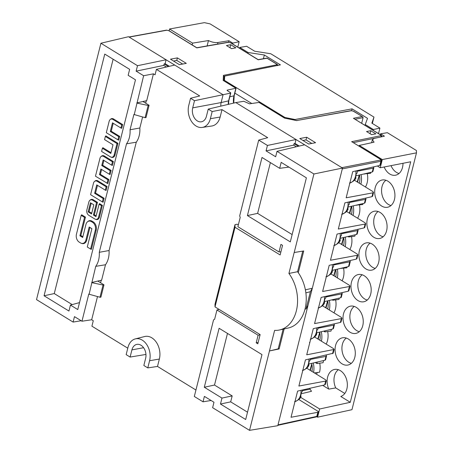 <?xml version="1.0" encoding="UTF-8"?>
<svg xmlns="http://www.w3.org/2000/svg" width="453" height="453" viewBox="0 0 453 453"><rect width="100%" height="100%" fill="white"/><g stroke="black" fill="none" stroke-linecap="round" stroke-linejoin="round"><path stroke-width="0.68" d="M372.36 123.454L373.963 117.084L270.786 53.754L254.671 51.223L246.625 46.28L239.796 47.418L248.074 52.497L247.87 53.318M359.405 175.028L357.61 182.185M351.562 206.257L349.767 213.414M343.646 237.763L341.919 244.643M335.656 269.58L334.076 275.871M327.751 301.047L326.013 307.966M319.807 332.683L318.17 339.195M311.857 364.325L310.328 370.424M278.295 348.448L279.127 348.957L269.45 350.95L278.187 348.878L283.136 329.167M298.284 272.706L303.742 250.956L294.173 252.514L288.912 273.448L297.57 271.715L302.74 251.121M220.152 117.021L210.379 118.709L212.18 111.54L208.233 109.111L235.832 102.576L304.614 144.796L277.015 151.33L275.651 156.766L266.064 150.883L267.429 145.447L258.714 140.102L267.706 137.684L222.004 109.637L220.152 117.021A16.076 11.506 78.7 0 1 211.761 126.013L202.236 127.435A15.595 11.161 78.7 0 1 191.228 121.008A15.595 11.161 78.7 0 1 188.754 105.436L190.554 98.267L199.716 95.957L156.415 69.377L155.051 74.813L153.448 73.833L146.727 100.6L143.046 101.574L149.094 105.283L148.154 105.47L145.09 117.678L133.895 114.462L130.051 129.773A20.068 14.36 78.7 0 1 126.523 143.811L136.274 142.214L109.065 250.532L99.269 252.31L126.523 143.811M145.702 103.199L146.33 100.691M142.604 116.987L139.841 127.995A20.549 14.706 78.7 0 1 136.274 142.214M91.687 282.496L98.896 280.803L97.939 281.137L103.992 284.852L100.894 297.179L99.983 297.247L89.122 294.235L95.742 266.347L105.492 264.75A20.549 14.706 -101.3 0 0 109.065 250.532M105.492 264.75L101.619 280.164L98.896 280.803M100.594 282.768L101.229 280.26M97.503 296.556L91.676 319.756L93.278 320.741L91.908 326.177L127.78 348.187M135.322 338.895A15.595 11.161 78.7 0 1 146.829 344.716A15.595 11.161 78.7 0 1 149.586 360.735L147.786 367.904L143.839 365.48L145.639 358.312A9.898 7.084 -101.3 0 0 144.02 348.357A9.898 7.084 -101.3 0 0 136.953 344.365A9.898 7.084 -101.3 0 0 131.914 349.886L130.113 357.055L126.161 354.631L127.961 347.462A15.595 11.161 78.7 0 1 135.322 338.895L144.649 336.534A16.076 11.506 78.7 0 1 156.517 342.536A16.076 11.506 78.7 0 1 159.36 359.048L157.502 366.432L195.939 390.022M381.488 160.838L380.458 164.994L379.829 165.43L380.871 161.291L342.304 168.873L278.006 424.869L316.794 416.392L317.304 415.56M365.107 224.059L365.718 223.663L364.767 227.457L364.144 227.887L365.107 224.059L338.317 229.031L344.886 202.87L371.987 196.659L372.949 192.831L346.16 197.802L352.728 171.642L379.829 165.43M316.353 416.902A0.917 0.657 77.7 0 0 316.794 416.392L317.825 412.292L291.036 417.27L297.604 391.109L324.705 384.897L325.667 381.064L326.285 380.673L325.622 379.812L306.721 368.21M317.825 412.292L318.436 411.902L318.323 411.5L298.799 399.518M342.304 168.873L342.513 168.052L341.873 167.661L380.441 160.073L380.418 159.314L351.658 141.659L380.684 159.354A0.917 0.532 -58.5 0 1 380.814 159.49M298.272 146.296L294.048 143.709L293.686 145.153L296.307 146.761M267.429 145.447L296.019 139.518L295.039 143.42L299.32 146.047M295.039 143.42L294.048 143.709M306.681 137.242L315.594 142.712L308.697 144.02L299.778 138.55L306.681 137.242L306.013 139.886L302.955 140.498M170.487 59.196L179.405 64.666L186.308 63.358L177.389 57.888L170.487 59.196M168.346 66.551L164.122 63.964L165.113 63.675L169.394 66.302M165.113 63.675L166.092 59.773L223.091 94.756L221.132 102.565L228.589 100.849L230.526 93.131L194.507 100.691L190.554 98.267M230.526 93.131L230.498 92.622L227.247 90.628L227.213 90.124L227.112 90.532M229.801 96.789L233.969 95.826L235.877 88.227L227.213 90.124M235.86 88.227L223.193 80.447L223.437 75.368L276.59 64.836L276.568 64.077L267.044 58.233L258.199 59.785L230.407 42.724L228.527 42.316L196.812 47.882L168.714 30.634L166.823 30.226L129.15 37.101L166.092 59.773L137.502 65.702L100.911 43.245L36.517 299.614L73.109 322.072L74.473 316.636L81.959 321.228L88.788 294.031L89.122 294.235M235.843 47.831L230.753 44.705L226.421 45.521L231.517 48.652L235.843 47.831M340.39 322.44L341.352 318.606L341.97 318.216L341.018 322.009L340.39 322.44L313.295 328.651L306.721 354.812L334.127 349.444L333.176 353.238L305.447 359.88L298.878 386.041L325.667 381.064M341.352 318.606L314.569 323.584L321.137 297.423L348.238 291.211L349.416 286.517L322.627 291.489L329.195 265.333L356.296 259.116L357.258 255.288L357.876 254.892L357.219 254.031L338.702 242.666M364.144 227.887L337.043 234.099L330.469 260.26L357.258 255.288M235.832 102.576L243.81 101.285L249.546 103.833L259.178 102.412L284.75 118.154M341.873 167.661L304.614 144.796M371.636 134.649L366.539 131.523L370.775 130.719L375.871 133.845L371.636 134.649M220.838 106.127A9.19 6.574 78.7 0 1 221.132 102.565L192.706 107.859A9.898 7.084 -101.3 0 0 194.411 117.956A9.898 7.084 -101.3 0 0 201.636 121.749A9.898 7.084 -101.3 0 0 206.432 116.285L208.233 109.111M173.522 61.059L176.755 60.408L182.678 64.049M177.389 57.888L176.755 60.408M341.279 217.236L341.098 217.961M342.547 212.185L342.015 214.303M333.17 249.507L333.657 247.576M334.705 243.414L334.172 245.532M326.93 274.359L326.222 277.185M325.35 280.639L325.843 278.697M317.242 312.921L317.785 310.764M318.867 306.449L318.159 309.28M309.439 342.536L309.767 342.695M309.637 343.215L309.824 342.683M311.024 337.678L310.316 340.509M303.182 368.906L302.468 371.737M301.551 375.395L302.06 373.374M350.39 180.957L349.858 183.074M349.433 184.779L348.719 187.61M295.339 400.141L294.626 402.966M294.212 404.608L293.686 406.715M372.893 171.545L372.275 171.981L373.238 168.154L357.14 171.262M373.238 168.154L373.838 167.763L373.244 166.942M355.905 175.86L372.275 171.981M365.395 199.382L365.996 198.992L365.044 202.78L364.433 203.21L365.395 199.382L349.297 202.491M365.996 198.992L365.395 198.171M364.433 203.21L348.057 207.089M357.547 230.611L358.153 230.22L357.202 234.008L356.59 234.439L357.547 230.611L341.449 233.72M358.153 230.22L357.553 229.399M356.59 234.439L340.214 238.318M350.311 261.443L349.138 266.104L348.527 266.528L349.705 261.84L333.606 264.948M349.705 261.84L350.311 261.455L349.71 260.628M332.157 270.407L348.527 266.528M341.647 293.935L342.247 293.544L341.296 297.332L340.684 297.757L341.647 293.935L325.792 296.992M342.247 293.544L341.647 292.717M324.308 301.636L340.684 297.757M333.799 325.163L334.405 324.773L333.453 328.561L332.842 328.986L333.799 325.163L317.949 328.221M334.405 324.773L333.804 323.946M332.842 328.986L316.466 332.864M325.611 359.784L324.994 360.22L325.956 356.392L310.101 359.45M325.956 356.392L326.556 356.001L325.962 355.175M308.623 364.093L324.994 360.22M372.949 192.831L373.566 192.434L372.904 191.574L354.388 180.209M373.566 192.429L372.609 196.228L371.987 196.659M365.718 223.663L365.061 222.802L346.545 211.438M357.876 254.886L356.924 258.686L356.296 259.116M349.416 286.517L350.033 286.12L349.376 285.26L330.854 273.895M350.033 286.115L348.861 290.781L348.238 291.211M341.97 318.216L341.313 317.355L322.411 305.752M334.127 349.444L333.47 348.584L314.569 336.981M326.285 380.667L325.328 384.467L324.705 384.897M361.681 123.244L363.096 117.621L362.61 116.761L353.255 111.144L351.364 110.736L296.749 120.549M309.693 389.246L302.259 390.679M358.663 145.832L359.206 145.707M306.013 139.886L311.794 143.431M370.775 130.719L370.033 133.669M153.448 73.833L143.624 75.73L136.138 71.138L163.76 65.408L166.381 67.016M163.76 65.408L164.122 63.964M230.753 44.705L229.994 47.718M353.425 118.301L380.877 135.028A0.917 0.532 -58.5 0 0 380.605 134.988L353.425 118.301L362.049 116.54M296.987 120.657L284.563 118.12L296.828 120.549M223.193 80.447L236.053 88.222M223.437 75.368L224.139 76.376L223.924 80.776M339.988 239.218L340.26 240.288L339.359 240.9A12.078 8.647 -101.3 0 0 340.492 236.409L341.454 235.537L341.398 233.102M308.612 364.133L308.884 365.203L307.983 365.82A12.078 8.647 -101.3 0 0 309.116 361.324L310.079 360.452L310.084 358.816M316.454 332.904L316.726 333.974L315.832 334.591A12.078 8.647 -101.3 0 0 316.958 330.095L317.921 329.223L317.927 327.587M332.145 270.447L332.417 271.517L331.517 272.134A12.078 8.647 -101.3 0 0 332.644 267.638L333.612 266.766L333.555 264.331M300.769 395.361L301.035 396.432L300.141 397.049A12.078 8.647 -101.3 0 0 301.268 392.553L302.236 391.681L302.242 390.044M130.051 129.773L139.841 127.995M95.742 266.347A20.068 14.36 -101.3 0 0 99.269 252.31M235.016 227.27L215.016 306.902L214.977 304.308L234.982 224.671L235.016 227.27L280.13 254.954L282.536 245.373L280.928 244.388L279.025 251.964L237.876 226.704L240.209 217.412L239.677 215.9L258.714 140.102M91.195 203.227L89.088 211.613L91.716 213.227M106.302 132.689L117.95 139.835L118.748 136.67L110.311 131.489L112.486 122.831L120.923 128.006L121.715 124.841L112.888 119.422A4.071 2.916 -101.3 0 0 110.164 119.575A4.071 2.916 -101.3 0 0 109.15 121.33L106.302 132.689M110.164 119.575L110.645 119.162A4.405 3.154 78.7 0 1 113.59 118.997L122.65 124.558L121.715 124.841M122.65 124.558L121.704 128.324L120.923 128.006M113.233 123.29L111.24 131.211L110.311 131.489M111.24 131.211L119.677 136.387L118.748 136.67M119.677 136.387L118.731 140.153L117.95 139.835M76.432 234.269A5.957 4.264 -101.3 0 0 79.224 242.134L80.424 242.87A5.957 4.264 -101.3 0 0 81.291 243.278A5.957 4.264 -101.3 0 0 85.894 240.079L89.179 226.998L91.897 228.663L87.282 247.015L90.594 249.048L95.334 230.181A5.957 4.264 -101.3 0 0 92.542 222.315L91.421 221.63A5.957 4.264 -101.3 0 0 87.435 221.851A5.957 4.264 -101.3 0 0 85.951 224.428L82.672 237.474L79.921 235.786L84.535 217.406L81.183 215.345L76.432 234.269M84.535 217.406L85.464 217.123L81.653 214.784L81.183 215.345M85.464 217.123L80.849 235.503L79.921 235.786M80.849 235.503L82.859 236.738M87.435 221.851L87.916 221.443A6.291 4.502 78.7 0 1 92.123 221.206L93.239 221.896A6.291 4.502 78.7 0 1 96.189 230.198L91.376 249.36L90.594 249.048M89.926 227.451L86.749 240.096A6.291 4.502 78.7 0 1 81.891 243.471L81.291 243.278M110.419 156.851L101.591 151.432L102.389 148.267L110.826 153.442L113.001 144.784L104.564 139.603L105.356 136.438L117.01 143.59L114.156 154.943A4.071 2.916 78.7 0 1 111.013 157.129A4.071 2.916 78.7 0 1 110.419 156.851M111.008 152.706L102.859 147.701L102.389 148.267M111.013 157.129L111.608 157.321A4.405 3.154 -101.3 0 0 115.011 154.96L117.939 143.307L105.826 135.872L105.356 136.438M117.939 143.307L117.01 143.59M93.477 183.233L90.594 194.699L102.355 201.913L103.193 198.567L94.62 193.306L96.732 184.892L105.306 190.152L106.149 186.806L97.214 181.319A4.071 2.916 -101.3 0 0 94.49 181.472A4.071 2.916 -101.3 0 0 93.477 183.233M94.49 181.472L94.971 181.064A4.405 3.154 78.7 0 1 97.916 180.9L107.078 186.523L106.149 186.806M107.078 186.523L106.087 190.464L105.306 190.152M97.48 185.351L95.549 193.023L94.62 193.306M95.549 193.023L104.122 198.284L103.193 198.567M104.122 198.284L103.137 202.231L102.355 201.913M101.619 169.49L100.402 174.331L108.845 179.513L107.82 183.607L95.47 176.194L99.943 158.369A4.071 2.916 78.7 0 1 100.962 156.613A4.071 2.916 78.7 0 1 103.68 156.461L112.429 161.829L111.597 165.135L103.154 159.954L101.755 165.532L110.198 170.713L109.315 174.212L100.872 169.031L99.473 174.615L107.916 179.796L107.038 183.295M111.597 165.135L112.378 165.447L113.358 161.545L104.383 156.036A4.405 3.154 -101.3 0 0 101.438 156.2L100.962 156.613M113.358 161.545L112.429 161.829M109.315 174.212L110.096 174.53L111.127 170.436L102.684 165.249L103.901 160.407M102.684 165.249L101.755 165.532M111.127 170.436L110.198 170.713M100.402 174.331L99.473 174.615M108.845 179.513L107.916 179.796M93.822 204.841L91.534 213.969L88.154 211.896L90.447 202.768L93.822 204.841M89.088 211.613L88.154 211.896M88.777 215.283L94.847 219.009A4.071 2.916 -101.3 0 0 95.441 219.286A4.071 2.916 -101.3 0 0 98.584 217.1L101.461 205.651L99.088 204.19L95.968 216.619L93.414 215.056L96.54 202.627L92.565 200.192A4.071 2.916 -101.3 0 0 89.847 200.339A4.071 2.916 -101.3 0 0 88.828 202.1L86.868 209.909A4.071 2.916 -101.3 0 0 88.777 215.283M89.847 200.339L90.323 199.932A4.405 3.154 78.7 0 1 93.267 199.767L97.469 202.344L96.54 202.627M97.469 202.344L94.349 214.773L93.414 215.056M94.349 214.773L96.149 215.883M101.461 205.651L102.395 205.368L99.558 203.629L99.088 204.19M102.395 205.368L99.445 217.117A4.405 3.154 78.7 0 1 96.042 219.484L95.441 219.286M81.959 321.228L91.676 319.756M134.23 114.666L143.624 75.73M136.789 102.933L144.003 101.24M44.054 295.764L104.762 54.083L129.649 69.36L128.154 75.317L135.481 79.813L77.763 309.575L70.442 305.084L68.947 311.041L44.054 295.764L54.264 293.572L113.131 59.218M92.021 282.706L103.052 285.033L99.983 297.247M103.992 284.852L103.052 285.033M145.09 117.678L145.996 117.61L149.094 105.283M137.123 103.137L148.154 105.47M136.138 71.138L137.502 65.702M79.518 302.593L70.442 305.084M72.214 304.597L54.264 293.572M129.15 37.101L128.516 36.71L100.911 43.245M81.166 320.741L73.109 322.072M210.379 118.709A15.595 11.161 78.7 0 1 202.236 127.435M192.706 107.859L194.507 100.691M130.113 357.055L145.957 354.444M147.786 367.904L157.502 366.432M212.18 111.54L222.004 109.637M156.415 69.377L174.688 65.051M211.092 400.486L203.035 401.817L194.32 396.466L213.573 319.818L214.62 319.286L216.959 309.988L258.108 335.243L260.073 334.812M215.016 306.902L260.13 334.591L257.814 343.804L256.205 342.819L258.148 342.468M342.513 168.052L313.923 173.986L294.195 252.531M284.156 328.935L279.127 348.957M269.473 350.962L249.529 430.35L212.621 407.694L213.986 402.264L204.399 396.381L203.035 401.817M278.006 424.869L277.797 425.69L249.529 430.35M305.877 292.898L310.379 291.67L312.321 288.244L305.384 289.835M219.003 309.348L216.959 309.988M256.205 342.819L258.108 335.243M313.923 173.986L277.015 151.33M307.989 305.503L306.047 308.929L310.379 291.67M304.999 309.127L306.047 308.929M279.025 251.964L280.928 251.783M204.297 387.236L219.105 328.283L261.987 354.608L245.685 419.518L220.475 404.042L230.685 401.856L232.179 395.899L221.97 398.085L204.297 387.236L214.507 385.05L232.179 395.899M247.525 412.19L230.685 401.856M220.475 404.042L221.97 398.085M227.474 333.425L214.507 385.05M279.682 168.318L281.183 162.361L306.392 177.836L290.299 241.891L247.417 215.571L262.01 157.468L279.682 168.318L288.929 167.117M270.379 162.61L257.627 213.38L292.14 234.569M257.627 213.38L247.417 215.571M269.45 350.95L274.614 330.379A34.592 24.756 -101.3 0 0 279.597 329.971A34.592 24.756 -101.3 0 0 297.004 307.678A34.592 24.756 -101.3 0 0 288.912 273.448M266.064 150.883L293.686 145.153M355.679 176.755L355.945 177.831L355.05 178.442A12.078 8.647 -101.3 0 0 356.177 173.952L357.145 173.08L357.089 170.645M324.303 301.675L324.569 302.746L323.674 303.363A12.078 8.647 -101.3 0 0 324.801 298.867L325.764 297.995L325.775 296.358M347.83 207.984L348.102 209.06L347.208 209.671A12.078 8.647 -101.3 0 0 348.334 205.181L349.297 204.309L349.24 201.874M380.327 134.694L380.554 133.799L384.438 136.183L374.229 138.42L372.377 139.683L374.065 142.191L359.274 145.43L359.104 146.104M359.274 145.43L382.292 159.564L380.237 167.763L377.355 165.996M373.204 130.317L373.397 129.541L365.226 124.524L365.033 125.305M310.067 388.249L309.824 388.731L311.5 391.279L301.12 393.782M316.811 416.732L317.581 417.202L319.642 408.997L350.282 402.304L340.781 396.466A13.89 9.938 78.7 0 0 346.913 380.78A13.89 9.938 78.7 0 0 334.858 369.388A13.89 9.938 78.7 0 0 328.81 389.121L322.678 385.361M300.577 397.298L319.642 408.997M237.785 47.129L239.144 41.716L210.084 23.879L204.371 22.65L169.569 28.998L192.593 43.131L208.471 40.555C211.71 42.174 214.869 42.82 217.95 42.503L217.553 44.094M333.719 275.651L335.463 269.626M335.735 269.563A13.715 9.813 78.7 0 1 335.747 276.896M357.213 181.942L359.212 175.073M359.467 175.017A13.715 9.813 78.7 0 1 359.28 183.21M317.813 338.974L319.727 332.332M319.676 332.106A13.715 9.813 78.7 0 1 319.841 340.22M341.545 244.41L343.538 237.531M343.595 237.514A13.715 9.813 78.7 0 1 343.595 245.673M325.639 307.734L327.632 300.849M327.706 300.832A13.715 9.813 78.7 0 1 327.695 308.991M383.153 236.76A13.55 9.7 78.7 0 1 380.537 235.662A13.55 9.7 78.7 0 1 373.799 223.64A13.55 9.7 78.7 0 1 378.091 211.506M390.996 205.532A13.55 9.7 78.7 0 1 388.38 204.433A13.55 9.7 78.7 0 1 381.647 192.412A13.55 9.7 78.7 0 1 385.939 180.277M359.314 331.681A13.55 9.7 78.7 0 1 356.692 330.582A13.55 9.7 78.7 0 1 349.959 318.561A13.55 9.7 78.7 0 1 354.252 306.426M351.364 363.323A13.55 9.7 78.7 0 1 348.748 362.224A13.55 9.7 78.7 0 1 342.009 350.197A13.55 9.7 78.7 0 1 346.302 338.063M367.258 300.039A13.55 9.7 78.7 0 1 364.642 298.94A13.55 9.7 78.7 0 1 357.904 286.919A13.55 9.7 78.7 0 1 362.196 274.784M375.209 268.403A13.55 9.7 78.7 0 1 372.587 267.304A13.55 9.7 78.7 0 1 365.854 255.277A13.55 9.7 78.7 0 1 370.146 243.142M399.048 173.482A13.55 9.7 78.7 0 1 391.024 165.639M338.357 369.705A13.55 9.7 78.7 0 0 335.741 387.91L344.801 393.47M378.527 133.584L379.908 128.086L371.862 123.148L373.963 117.084M382.292 159.564L416.483 152.837L416.437 150.532L387.372 132.695L380.554 133.799M239.592 48.233L239.796 47.418M224.02 78.748L224.694 76.081L224.478 80.368L284.931 117.474L295.011 119.513L294.852 120.147M263.414 58.72L264.348 55.006L280.43 64.875L224.694 76.081M351.636 110.617L352.077 108.85L295.011 119.513M352.077 108.85L367.525 118.329L365.226 124.524M373.397 129.541L379.908 128.086M264.348 55.006L248.074 52.497M234.841 93.12L251.715 103.477M351.619 206.245A13.715 9.813 78.7 0 1 351.437 214.439M349.371 213.17L351.369 206.302M373.855 237.287A13.89 9.938 78.7 0 1 366.862 222.553A13.89 9.938 78.7 0 1 374.597 211.183A13.89 9.938 78.7 0 1 386.72 222.91A13.89 9.938 78.7 0 1 380.05 238.403A13.89 9.938 78.7 0 1 373.855 237.287M381.698 206.058A13.89 9.938 78.7 0 1 374.705 191.325A13.89 9.938 78.7 0 1 382.44 179.954A13.89 9.938 78.7 0 1 394.563 191.681A13.89 9.938 78.7 0 1 387.898 207.174A13.89 9.938 78.7 0 1 381.698 206.058M350.01 332.208A13.89 9.938 78.7 0 1 343.017 317.474A13.89 9.938 78.7 0 1 350.752 306.103A13.89 9.938 78.7 0 1 362.881 317.83A13.89 9.938 78.7 0 1 356.211 333.323A13.89 9.938 78.7 0 1 350.01 332.208M342.066 363.85A13.89 9.938 78.7 0 1 335.073 349.116A13.89 9.938 78.7 0 1 342.808 337.745A13.89 9.938 78.7 0 1 354.931 349.473A13.89 9.938 78.7 0 1 348.261 364.965A13.89 9.938 78.7 0 1 342.066 363.85M357.961 300.565A13.89 9.938 78.7 0 1 350.967 285.832A13.89 9.938 78.7 0 1 358.702 274.467A13.89 9.938 78.7 0 1 370.826 286.188A13.89 9.938 78.7 0 1 364.155 301.681A13.89 9.938 78.7 0 1 357.961 300.565M365.905 268.929A13.89 9.938 78.7 0 1 358.912 254.195A13.89 9.938 78.7 0 1 366.647 242.825A13.89 9.938 78.7 0 1 378.776 254.552A13.89 9.938 78.7 0 1 372.106 270.045A13.89 9.938 78.7 0 1 365.905 268.929M319.739 363.164A16.308 11.67 78.7 0 1 319.563 372.219L314.354 372.893M313.233 363.006A16.002 11.455 78.7 0 1 313.572 372.411M323.601 360.548L323.051 362.734L316.93 363.533L315.282 362.519M316.93 363.533L317.304 362.038M321.273 331.726A16.002 11.455 78.7 0 1 321.432 341.194M327.689 331.528A16.308 11.67 78.7 0 1 326.183 344.11M331.443 329.32L330.996 331.098L324.875 331.89L323.68 331.16M324.875 331.89L325.146 330.809M329.303 300.452A16.002 11.455 78.7 0 1 329.28 309.965M335.633 299.886A16.308 11.67 78.7 0 1 333.935 312.825M339.286 298.091L338.946 299.456L332.825 300.248L332.083 299.795M332.825 300.248L332.989 299.58M337.332 269.184A16.002 11.455 78.7 0 1 337.332 277.87M343.584 268.244A16.308 11.67 78.7 0 1 342.094 280.792M347.128 266.862L346.89 267.814L340.486 268.436M345.192 237.14A16.002 11.455 78.7 0 1 345.186 246.647M351.528 236.608A16.308 11.67 78.7 0 1 349.852 249.512M355.192 234.767L354.841 236.177L348.719 236.97L347.932 236.489M348.719 236.97L348.895 236.262M353.215 205.866A16.002 11.455 78.7 0 1 353.029 215.418M359.478 204.966A16.308 11.67 78.7 0 1 357.593 218.221M363.034 203.539L362.785 204.535L356.335 205.13M356.664 205.328L356.743 205.033M361.064 174.637A16.002 11.455 78.7 0 1 360.871 184.19M367.321 173.737A16.308 11.67 78.7 0 1 365.441 186.993M370.882 172.31L370.628 173.306L364.178 173.895M364.512 174.099L364.586 173.799M402.989 163.29A13.89 9.938 78.7 0 1 395.945 175.124A13.89 9.938 78.7 0 1 384.161 166.993M380.237 167.763L410.701 161.772L350.282 402.304M317.581 417.202L351.964 409.688L416.483 152.837M335.741 387.91L328.81 389.121M311.636 363.38A13.715 9.813 78.7 0 1 311.981 371.437M317.27 372.513A13.635 9.756 78.7 0 1 316.505 374.212M309.982 370.214L311.777 363.969M228.539 42.197L228.907 40.725L232.791 43.109L232.587 43.935M169.128 30.764L169.569 28.998M228.907 40.725L217.95 42.503M232.791 43.109L239.144 41.716M224.478 80.368L224.314 81.013M284.778 118.091L284.931 117.474M192.593 43.131L192.146 44.892M208.471 40.555L207.117 45.923M279.597 329.971L288.391 327.978A34.366 24.592 -101.3 0 0 305.701 305.758A34.366 24.592 -101.3 0 0 297.57 271.715M238.323 224.926L237.185 224.229L234.982 224.671M381.375 160.47L380.871 161.291A0.917 0.663 78.9 0 0 380.441 160.073M380.418 159.314A0.917 0.532 -58.5 0 1 380.684 159.354C381.364 159.716 381.63 160.226 381.483 160.883M332.547 353.668L333.51 349.835M351.658 141.659L380.639 135.747L380.605 134.988M284.563 118.12L258.833 102.327M228.267 104.366A9.581 6.857 78.7 0 1 228.589 100.849A0.917 0.357 14.1 0 0 228.822 100.685L228.499 104.315M363.091 117.633L355.169 119.247M378.47 137.491L353.402 142.604M224.603 76.438L224.133 76.534M233.51 103.125A16.568 11.857 78.7 0 1 233.969 95.826A0.917 0.357 14.1 0 0 234.201 95.662L233.742 103.069M381.647 136.551L381.386 136.851M380.639 135.747A0.917 0.668 78.5 0 1 381.086 136.919M353.255 111.144A0.917 0.532 -58.5 0 1 353.521 111.183L350.99 110.651A0.917 0.657 -100.3 0 1 351.364 110.736M276.59 64.836A0.917 0.668 78.8 0 1 277.038 65.555M276.568 64.077A0.917 0.532 -58.5 0 1 276.834 64.116C277.513 64.479 277.78 64.989 277.632 65.645M230.407 42.724A0.917 0.532 -58.5 0 1 230.679 42.763L258.278 59.705M228.527 42.316A0.917 0.651 -100 0 0 228.159 42.231L230.679 42.763M168.714 30.634A0.917 0.532 -58.5 0 1 168.98 30.674L196.885 47.803M166.823 30.226A0.917 0.657 -100.3 0 0 166.449 30.141L168.98 30.674M334.201 245.464A12.101 8.658 -101.3 0 0 340.135 233.391M302.87 370.367A12.101 8.658 -101.3 0 0 308.833 359.104M310.713 339.138A12.101 8.658 -101.3 0 0 316.675 327.876M326.403 276.681A12.101 8.658 -101.3 0 0 332.292 264.62M295.028 401.596A12.101 8.658 -101.3 0 0 300.985 390.333M113.59 118.997L112.888 119.422M92.123 221.206L91.421 221.63M93.239 221.896L92.542 222.315M96.189 230.198L95.334 230.181M86.749 240.096L85.894 240.079M115.011 154.96L114.156 154.943M97.916 180.9L97.214 181.319M104.383 156.036L103.68 156.461M93.267 199.767L92.565 200.192M99.445 217.117L98.584 217.1M149.586 360.735L159.36 359.048M131.914 349.886L143.59 347.711M349.892 183.006A12.101 8.658 -101.3 0 0 355.826 170.934M318.555 307.91A12.101 8.658 -101.3 0 0 324.518 296.647M342.049 214.235A12.101 8.658 -101.3 0 0 347.978 202.163M277.893 425.305L316.347 416.902L317.406 415.973L318.436 411.902M380.877 135.028C381.556 135.396 381.822 135.906 381.669 136.557L381.619 136.8M373.844 167.757L372.887 171.551M326.562 355.996L325.605 359.79M362.513 116.704L353.521 111.183M296.789 120.543L350.99 110.651M236.024 88.409L234.201 95.662M267.117 58.148L276.834 64.116M267.01 58.092L258.17 59.643M196.778 47.741L228.159 42.231M128.963 36.982L166.449 30.141M230.758 92.973L228.822 100.685M340.26 240.288C339.699 242.378 337.547 244.139 333.799 245.554M308.884 365.203C308.323 367.298 306.171 369.053 302.423 370.475M316.726 333.974C316.166 336.064 314.014 337.825 310.271 339.246M332.417 271.517C331.856 273.606 329.705 275.367 325.956 276.789M301.035 396.432C300.481 398.527 298.329 400.282 294.58 401.703M355.945 177.831C355.39 179.92 353.238 181.676 349.49 183.097M324.569 302.746C324.014 304.835 321.862 306.596 318.114 308.017M348.102 209.06C347.547 211.149 345.39 212.904 341.647 214.326M372.377 139.694L371.613 142.729"/></g></svg>

